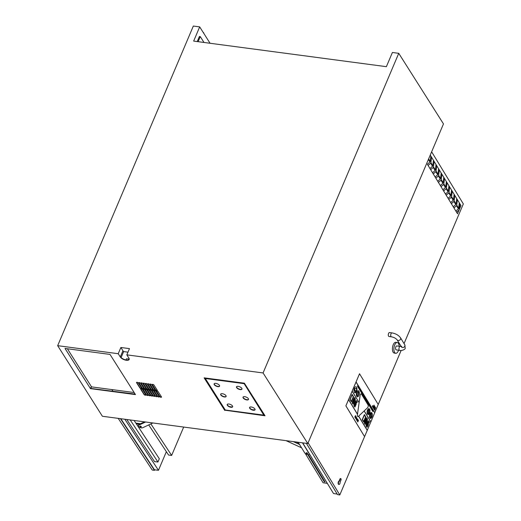 <?xml version="1.0" encoding="UTF-8"?>
<svg xmlns="http://www.w3.org/2000/svg" width="521" height="521" viewBox="0 0 521 521"><rect width="100%" height="100%" fill="white"/><g stroke="black" fill="none" stroke-linecap="round" stroke-linejoin="round"><path stroke-width="0.78" d="M243.867 383.625L205.326 378.513L225.28 410.007L263.821 415.126L243.971 383.384L205.326 378.513M225.971 395.673A2.97 1.296 23 0 1 226.121 396.494A2.97 1.296 23 0 1 222.884 396.527A2.97 1.296 23 0 1 220.657 394.169A2.97 1.296 23 0 1 223.118 393.863A2.97 1.296 23 0 1 225.971 395.673M248.341 398.643A2.97 1.296 23 0 1 248.491 399.464A2.97 1.296 23 0 1 245.254 399.496A2.97 1.296 23 0 1 243.027 397.139A2.97 1.296 23 0 1 245.489 396.833A2.97 1.296 23 0 1 248.341 398.643M232.509 405.989A2.97 1.296 23 0 1 232.659 406.81A2.97 1.296 23 0 1 229.422 406.842A2.97 1.296 23 0 1 227.195 404.491A2.97 1.296 23 0 1 229.657 404.179A2.97 1.296 23 0 1 232.509 405.989M241.803 388.327A2.97 1.296 23 0 1 241.959 389.141A2.97 1.296 23 0 1 238.716 389.18A2.97 1.296 23 0 1 236.488 386.823A2.97 1.296 23 0 1 238.95 386.517A2.97 1.296 23 0 1 241.803 388.327M219.432 385.358A2.97 1.296 23 0 1 219.588 386.172A2.97 1.296 23 0 1 216.345 386.211A2.97 1.296 23 0 1 214.118 383.853A2.97 1.296 23 0 1 216.58 383.547A2.97 1.296 23 0 1 219.432 385.358M254.88 408.959A2.97 1.296 23 0 1 255.03 409.78A2.97 1.296 23 0 1 251.793 409.812A2.97 1.296 23 0 1 249.566 407.461A2.97 1.296 23 0 1 252.021 407.148A2.97 1.296 23 0 1 254.88 408.959M255.069 409.649A2.97 1.296 23 0 1 251.897 409.565A2.97 1.296 23 0 1 249.631 407.344M219.628 386.048A2.97 1.296 23 0 1 216.449 385.963A2.97 1.296 23 0 1 214.19 383.736M241.991 389.018A2.97 1.296 23 0 1 238.82 388.933A2.97 1.296 23 0 1 236.554 386.706M232.698 406.68A2.97 1.296 23 0 1 229.527 406.595A2.97 1.296 23 0 1 227.26 404.374M248.53 399.333A2.97 1.296 23 0 1 245.358 399.249A2.97 1.296 23 0 1 243.092 397.028M226.16 396.364A2.97 1.296 23 0 1 222.988 396.279A2.97 1.296 23 0 1 220.722 394.052M263.821 415.126L243.971 383.384M120.813 418.715L154.47 469.799L158.462 470.294L166.355 451.687L168.57 455.041L171.643 455.419L183.679 427.064M150.882 423.912L171.643 455.419M166.355 451.687L148.726 424.921M126.779 419.503L154.509 461.599L157.928 462.016L159.315 458.74L134.112 420.48M130.217 419.965L157.928 462.016M138.853 426.699L138.15 426.614M136.359 423.892L139.394 424.263M135.864 423.137L140.559 423.716M154.685 469.825L154.476 470.32L120.442 418.663M124.832 419.249L158.462 470.294M118.208 418.37L152.256 470.046L154.476 470.32M308.393 454.586L324.993 481.951L324.283 481.749L307.755 454.566M395.862 346.823A1.98 0.925 -81.9 0 1 396.8 345.944L400.18 346.426A1.98 0.925 98.1 0 0 399.242 347.305A1.98 0.925 98.1 0 0 399.62 350.346L396.24 349.865A1.98 0.925 -81.9 0 1 395.862 346.823M391.395 336.82L388.972 336.475A1.98 0.925 -81.9 0 1 388.334 334.384A1.98 0.925 -81.9 0 1 389.532 332.554L391.955 332.899C395.758 333.583 398.617 335.224 400.538 337.823A1.98 1.524 -31.3 0 1 399.64 340.148A1.98 1.524 -31.3 0 1 397.152 339.881C395.784 338.279 393.863 337.256 391.395 336.82A1.98 0.925 -81.9 0 1 390.757 334.729A1.98 0.925 -81.9 0 1 391.955 332.899M399.145 346.276A5.444 2.546 98.1 0 0 397.289 342.512A5.444 2.546 98.1 0 0 394.71 344.928A5.444 2.546 98.1 0 0 395.752 353.29A5.444 2.546 98.1 0 0 398.585 350.197M395.752 353.29L394.28 353.082A5.444 2.546 -81.9 0 1 393.238 344.72A5.444 2.546 -81.9 0 1 395.817 342.304L397.289 342.512M308.106 442.824L339.803 494.95L337.549 494.631L306.368 443.351M431.635 151.806L463.332 203.926L404.049 343.593M401.144 350.444L374.755 412.652L356.077 381.945L352.15 391.206L359.112 402.655L352.183 391.128M378.226 404.472L359.523 373.746L345.885 405.872L364.57 436.598L339.803 494.95M338.871 484.38A1.68 0.788 -81.9 0 1 338.696 484.4A1.68 0.788 -81.9 0 1 338.142 482.72A1.68 0.788 -81.9 0 1 339.08 481.065L339.959 478.994A0.99 0.462 -81.9 0 1 340.428 478.558A0.99 0.462 -81.9 0 1 340.591 478.656M327.331 483.371L323.098 482.765L305.332 453.55M339.432 481.117A1.68 0.788 98.1 0 0 338.487 482.765A1.68 0.788 98.1 0 0 339.041 484.452A1.68 0.788 98.1 0 0 340.089 482.199L340.968 480.128A0.99 0.462 98.1 0 0 340.773 478.61A0.99 0.462 98.1 0 0 340.304 479.046L339.432 481.117L339.08 481.065M337.204 494.064L333.512 493.537L302.701 442.863M293.303 441.619L299.555 444.498M301.594 447.826L286.029 440.649M298.715 443.13L296.293 442.01M140.214 426.719A0.801 0.352 23 0 1 139.875 426.217A0.801 0.352 23 0 1 140.748 426.211A0.801 0.352 23 0 1 141.347 426.842A0.801 0.352 23 0 1 140.214 426.719M144.525 421.86L138.996 424.446A2.475 1.081 -157 0 0 138.684 424.745L138.332 425.566A2.475 1.081 23 0 1 138.645 425.266L145.619 422.01M152.887 422.974L142.578 427.793A2.475 1.081 23 0 1 139.771 427.331A2.475 1.081 23 0 1 138.332 425.566M307.149 453.648A0.801 0.352 23 0 1 306.4 453.335A0.801 0.352 23 0 1 306.146 452.899A0.801 0.352 23 0 1 307.019 452.886A0.801 0.352 23 0 1 307.618 453.524A0.801 0.352 23 0 1 307.149 453.648M302.486 442.837L309.044 453.511A2.475 1.081 23 0 1 309.161 454.175A2.475 1.081 23 0 1 307.097 454.429A2.475 1.081 23 0 1 304.72 452.905L298.181 442.264M353.492 400.402C354.059 399.04 354.417 398.539 354.573 398.897L354.019 401.255C353.446 402.622 353.088 403.117 352.938 402.753L353.492 400.402M352.912 402.746C353.062 403.117 353.42 402.616 353.993 401.248L354.573 398.897M353.388 404.016L352.463 403.808L353.362 404.009L352.463 403.808L352.209 402.075L354.091 397.627L354.996 397.836L354.091 397.627L352.235 402.075L352.489 403.814L353.388 404.016L355.283 399.561L355.022 397.842L354.117 397.634L355.022 397.842M354.996 403.782L355.153 403.43L355.55 404.179L354.905 405.735L354.573 405.188L354.996 403.782M354.619 405.696L355.524 404.172L355.127 403.423M353.915 405.227L354.228 406.673L354.996 406.966L354.202 406.673L353.915 405.227L354.58 402.766L356.384 400.597M355.823 400.773L354.606 402.772L353.941 405.227M355.022 406.966L354.228 406.673L355.022 406.966L356.279 403.912L355.472 402.694L356.09 401.919L356.82 402.883L357.295 401.763L357.015 401.131L355.85 400.773L356.371 400.597M356.755 402.818L356.064 401.912M356.09 401.919L356.54 402.16M355.446 402.694L356.032 402.987L355.446 402.694M356.058 402.993L355.472 402.694M365.644 420.623C366.211 419.262 366.576 418.76 366.725 419.118L366.172 421.476C365.605 422.844 365.241 423.339 365.091 422.974L365.644 420.623M365.065 422.967C365.214 423.339 365.579 422.837 366.146 421.469L366.602 419.027M365.54 424.237L364.615 424.029L365.514 424.231L364.615 424.029L364.361 422.297L366.25 417.849L367.149 418.057L366.25 417.849L364.387 422.297L364.641 424.035L365.54 424.237L367.435 419.783L367.175 418.057L366.276 417.855L367.175 418.057M367.058 425.957L367.683 424.394L366.797 425.924L367.149 424.003L367.305 423.651L367.709 424.4L367.279 423.645M367.982 420.994L368.542 420.818L366.758 422.993L366.094 425.449L366.38 426.894L367.175 427.187L368.008 426.028L368.438 424.133L367.624 422.915L368.249 422.14L368.972 423.104L369.454 421.984L369.168 421.352L367.982 420.994L366.758 422.993M368.914 423.039L368.223 422.134M368.249 422.14L368.692 422.381M367.598 422.915L368.184 423.208L367.598 422.915M368.21 423.215L367.624 422.915M367.175 427.187L366.354 426.894L367.149 427.187L366.354 426.894L366.094 425.449M366.068 425.449L366.732 422.987M374.006 406.68L374.384 405.781L373.954 406.588M373.928 406.582L374.267 405.846M374.41 406.172L374.202 407.005L374.41 406.172M374.117 406.908L374.417 405.833M374.827 407.774L375.009 406.803L374.827 407.774M374.586 407.415L374.762 407.93M374.671 407.526L375.009 406.803M374.951 408.041L375.237 407.422L374.977 408.041M375.153 407.852L375.211 407.415M375.302 407.266L375.127 408.151M372.548 406.699L372.775 405.546L372.482 406.595M372.456 406.588L372.535 406.172M372.268 406.276L372.613 405.924M372.587 405.918L372.775 405.546M373.062 407.552L373.446 406.647L373.147 407.155L373.231 406.295L373.01 407.461M372.984 407.461L373.108 406.79M372.821 407.194L373.231 406.295M373.166 407.038L373.394 406.562M373.661 407.826L373.87 407.324L373.544 407.63M373.518 407.624L373.87 407.324M373.55 408.321L373.479 407.806M373.518 408.099L373.687 407.448M373.883 408.9L374.026 407.598M374.039 408.256L374.215 407.91M374.456 409.838L374.788 408.848L374.482 409.558L374.573 408.503L374.371 409.701M374.345 409.695L374.527 409.102M374.169 409.402L374.573 408.503M374.404 409.109L374.677 408.679M374.56 409.317L374.788 408.848M355.648 416.507L355.394 415.634L354.938 417.282L355.355 417.197L355.309 415.999L355.641 416.5M355.589 416.253L355.394 415.882M355.355 417.197L354.801 416.878M355.211 417.06L355.159 416.474M355.133 416.468L355.622 415.784M355.661 417.158L356.064 416.859L355.582 417.985L356.064 416.859L355.635 417.152M355.556 417.985L356.038 416.852M355.954 417.686L355.582 417.985M356.058 417.855L355.465 418.2L356.084 417.855L356.149 416.644L355.556 416.989L355.491 418.2L356.084 417.855L355.465 418.2L355.53 416.982L356.123 416.637M357.797 420.037L357.543 419.164L357.087 420.812L357.497 420.727L357.458 419.522L357.79 420.03M357.738 419.783L357.536 419.412M357.497 420.727L356.95 420.408M357.152 420.603L357.308 420.004M357.282 419.998L357.315 419.385L357.771 419.314M357.999 420.369L358.031 421.007L357.973 420.362M358.005 421.007L358.233 420.447M358.363 420.278L358.051 419.841L357.627 420.851L357.862 421.984L357.719 421.02L358.344 421.046L358.363 420.278M357.719 420.968L358.344 421.046M358.051 419.841L357.497 421.346L357.862 421.984M354.573 388.503L356.253 388.62L354.586 388.51L354.801 389.5L354.573 388.503M356.253 388.62L356.501 388.028L356.26 388.62M354.794 389.5L354.638 390.633L354.794 389.5M354.632 390.633L355.563 390.691L355.941 391.304L356.618 389.799L356.507 388.034M355.928 391.304L355.556 390.691M357.914 416.592L357.94 416.592A1.628 0.762 98.1 0 0 358.35 416.429L367.618 407.689A1.628 0.762 98.1 0 0 368.008 404.889L361.463 394.13A1.628 0.762 98.1 0 0 361.118 393.869A1.628 0.762 98.1 0 0 360.135 395.387L357.413 414.885A1.628 0.762 98.1 0 0 357.94 416.592A1.628 0.762 -81.9 0 1 357.914 416.592A1.628 0.762 -81.9 0 1 357.386 414.879L357.497 414.202L348.601 399.568L345.885 405.872M359.112 402.518L360.109 395.38A1.628 0.762 -81.9 0 1 361.092 393.863A1.628 0.762 -81.9 0 1 361.105 393.863L361.092 393.863M357.484 414.175L359.112 402.655L352.131 391.206L348.601 399.568M350.177 399.347L352.118 394.781L353.303 396.735L351.369 401.3L350.177 399.347M351.349 401.274L353.277 396.735L352.105 394.807M351.336 401.724L349.936 399.431L352.092 394.351L349.962 399.431L351.362 401.73L353.518 396.65L352.118 394.351M362.479 419.574L364.413 415.009L365.605 416.969L363.665 421.528L362.479 419.574M363.651 421.502L365.579 416.963L364.407 415.035M363.658 421.958L362.238 419.659L364.394 414.579L362.264 419.659L363.658 421.958L365.814 416.878L364.42 414.586M372.906 411.551L357.484 386.23L357.719 385.742L357.51 386.23L372.906 411.551L373.114 411.056L357.719 385.742M355.179 391.264L355.302 392.287L355.491 390.971L355.179 391.264M355.296 392.287L355.491 390.971M358.018 391.753L356.944 394.358L358.018 391.753L358.441 391.883L358.624 393.407L357.569 395.895L357.106 395.791L356.937 394.358L357.113 395.791L357.569 395.895M356.618 419.75L356.963 419.613L356.664 419.125L356.989 419.613L356.644 419.75L356.67 419.099M357.132 419.607L356.527 419.946L356.423 419.496L356.553 419.946L357.159 419.607L356.527 419.946L357.159 419.607L356.931 418.148L357.067 419.425L356.657 418.754L356.449 419.503M356.423 419.496L356.657 418.754M357.041 419.425L356.813 418.422M356.585 418.676L356.41 417.282L356.481 418.506L355.856 418.597L356.266 419.125L356.585 418.676M356.266 419.125L355.973 418.317M356.051 418.78L356.52 417.666M356.455 418.5L356.077 418.78M374.703 410.248L374.482 409.916L374.703 410.248L375.087 409.35L374.886 409.011L374.508 409.916M374.846 409.63L374.82 409.161M374.137 409.317L373.909 408.978L374.137 409.317L374.521 408.412L374.312 408.073L373.935 408.985M373.316 407.969L373.088 407.63L373.316 407.969L373.7 407.064L373.492 406.725L373.114 407.637M373.388 407.52L373.342 407.148M372.71 406.771L373.069 405.996M372.997 406.66L372.639 406.921L372.671 406.484M375.309 408.829L375.478 407.572L375.257 408.744M375.231 408.738L375.354 408.067M375.068 408.471L375.478 407.572M375.413 408.321L375.641 407.845M374.508 407.52L374.84 406.523L374.325 407.214M374.501 407.246L374.495 406.875M374.658 406.881L374.84 406.523M373.772 406.295L374.156 405.403L373.72 406.204M373.694 406.204L374.032 405.468M374.006 405.462L373.961 405.091M357.465 414.312L348.549 399.646L357.484 414.312M364.57 436.598L345.905 405.872M364.589 436.598L367.233 430.372L358.604 416.188L367.253 430.372L370.815 421.932L364.146 410.965M364.153 410.952L370.835 421.932L374.71 412.749L356.025 382.023L374.762 412.671M354.417 388.132A3.067 1.433 -81.9 0 1 355.869 386.771A3.067 1.433 -81.9 0 1 355.882 386.771A3.067 1.433 98.1 0 0 354.436 388.132A3.067 1.433 98.1 0 0 355.022 392.847A3.067 1.433 -81.9 0 1 355.003 392.847A3.067 1.433 -81.9 0 1 354.417 388.132M367.533 409.994A2.97 1.387 -81.9 0 1 368.94 408.679A2.97 1.387 -81.9 0 1 368.953 408.679A2.97 1.387 98.1 0 0 367.552 409.994A2.97 1.387 98.1 0 0 368.119 414.56A2.97 1.387 -81.9 0 1 368.1 414.553A2.97 1.387 -81.9 0 1 367.533 409.994M369.884 413.856A2.97 1.387 -81.9 0 1 371.291 412.541A2.97 1.387 -81.9 0 1 371.304 412.541A2.97 1.387 98.1 0 0 369.903 413.863A2.97 1.387 98.1 0 0 370.47 418.422A2.97 1.387 -81.9 0 1 370.451 418.422A2.97 1.387 -81.9 0 1 369.884 413.856M357.426 396.8L357.406 396.794A3.067 1.433 -81.9 0 1 357.406 396.794A3.067 1.433 -81.9 0 1 356.82 392.079A3.067 1.433 -81.9 0 1 358.272 390.717A3.067 1.433 -81.9 0 1 358.285 390.724A3.067 1.433 98.1 0 0 356.839 392.085A3.067 1.433 98.1 0 0 357.426 396.8A3.067 1.433 98.1 0 0 359.275 393.961A3.067 1.433 98.1 0 0 358.292 390.724L358.292 390.724M359.542 373.746L356.064 381.945M371.089 413.133A2.377 1.107 -81.9 0 1 371.226 413.133A2.377 1.107 -81.9 0 1 372.033 415.204A2.377 1.107 -81.9 0 1 370.978 417.731L371.089 413.133M370.978 417.718A2.377 1.107 98.1 0 0 372.014 415.191A2.377 1.107 98.1 0 0 371.219 413.133M370.548 417.835A2.377 1.107 98.1 0 0 370.672 417.835L370.692 417.835A2.377 1.107 -81.9 0 1 370.555 417.835A2.377 1.107 -81.9 0 1 369.747 415.765A2.377 1.107 -81.9 0 1 370.802 413.238L370.692 417.835M370.672 417.835L370.783 413.251M370.451 418.422L370.47 418.422A2.97 1.387 98.1 0 0 372.261 415.68A2.97 1.387 98.1 0 0 371.31 412.547L371.291 412.541M370.867 421.854L364.212 410.9M367.285 430.294L358.669 416.129M368.738 409.265A2.377 1.107 -81.9 0 1 368.875 409.265A2.377 1.107 -81.9 0 1 369.682 411.336A2.377 1.107 -81.9 0 1 368.627 413.863L368.738 409.265M368.627 413.85A2.377 1.107 98.1 0 0 369.663 411.323A2.377 1.107 98.1 0 0 368.868 409.265M368.197 413.967A2.377 1.107 98.1 0 0 368.321 413.967L368.34 413.974A2.377 1.107 -81.9 0 1 368.204 413.974A2.377 1.107 -81.9 0 1 367.396 411.903A2.377 1.107 -81.9 0 1 368.451 409.376L368.34 413.974M368.321 413.967L368.432 409.382M368.1 414.553L368.119 414.56A2.97 1.387 98.1 0 0 369.91 411.818A2.97 1.387 98.1 0 0 368.959 408.679L368.94 408.679M355.003 392.847L355.022 392.847A3.067 1.433 98.1 0 0 356.872 390.014A3.067 1.433 98.1 0 0 355.889 386.771L355.889 386.771M430.854 156.066L431.564 157.225L430.893 162.611L432.775 165.691L433.439 160.305L434.149 161.477L433.479 166.863L435.361 169.95L436.025 164.558L436.735 165.73L436.064 171.116L437.94 174.203L438.61 168.811L436.735 165.73L436.07 171.116L437.946 174.203M433.439 160.305L431.564 157.225L430.9 162.611L432.775 165.691M456.709 198.586L457.412 199.745L456.748 205.144L458.623 208.231L459.294 202.825L460.01 203.998L459.112 209.97L456.533 212.21L455.823 211.044L458.382 208.823L456.507 205.743L453.954 207.957L453.237 206.791L455.79 204.571L453.921 201.49L451.368 203.704L450.645 202.539L448.783 199.452L451.336 197.231L448.783 199.452L448.06 198.28L450.619 196.065L448.75 192.978L446.184 195.199L443.612 190.946L446.165 188.726L443.599 190.946L442.889 189.774L445.448 187.56L443.579 184.473L441.013 186.694L440.304 185.522L442.863 183.301L440.987 180.22L438.428 182.441L437.718 181.269L440.278 179.048L438.402 175.968L435.849 178.189L435.133 177.016L437.692 174.795L435.817 171.715L433.264 173.936L432.541 172.764L430.678 169.683L433.231 167.456L430.665 169.683L429.955 168.511L432.521 166.29L430.646 163.203L428.08 165.431L427.37 164.258L429.936 162.038L428.379 159.472M436.025 164.558L434.149 161.477L433.485 166.863L435.361 169.95M432.554 172.764L435.107 170.543L433.231 167.456M438.61 168.824L439.32 169.983L438.656 175.369L440.525 178.456L441.196 173.063L441.906 174.235L441.235 179.621L443.117 182.708L443.781 177.316L441.906 174.235L441.241 179.628M439.314 169.983L438.649 175.369L440.532 178.456M443.781 177.329L444.491 178.488L443.82 183.88L445.702 186.961L446.367 181.569L447.077 182.734L446.406 188.133L448.288 191.214L448.952 185.821L449.662 186.987L448.991 192.386L450.873 195.473L451.538 190.074L452.248 191.24L451.583 196.638L453.452 199.719L454.123 194.326L454.833 195.492L454.162 200.891L456.044 203.978L456.709 198.573L454.833 195.492L454.169 200.891M446.367 181.569L444.491 178.488L443.827 183.88L445.702 186.961M448.952 185.821L447.077 182.734L446.412 188.133L448.288 191.214M451.538 190.074L449.662 186.987L448.998 192.386L450.873 195.473M445.481 194.033L448.034 191.813L446.165 188.726M452.241 191.24L451.577 196.638L453.459 199.725M450.658 202.539L453.205 200.318L451.336 197.231M457.412 199.745L456.754 205.144L458.63 208.231M459.333 209.449L460.974 205.587L460.01 203.998L459.333 209.449M456.539 212.21L457.497 213.779L459.112 209.97L456.539 212.21M441.235 179.621L443.111 182.708M430.19 161.438L428.633 158.879L430.19 161.438L430.854 156.053L430.248 155.069M454.162 200.891L456.038 203.978M430.639 163.203L428.08 165.431M456.494 205.743L453.947 207.957L455.829 211.044M435.81 171.709L433.257 173.936M440.981 180.22L438.428 182.441L440.31 185.528M443.566 184.473L441.013 186.694L442.896 189.781M448.737 192.978L446.184 195.199M438.395 175.968L435.843 178.189L437.725 181.275M453.908 201.484L451.362 203.704M441.196 173.063L439.32 169.983M454.123 194.326L452.248 191.24M459.294 202.825L457.425 199.745M427.376 164.258L457.497 213.779M451.368 203.704L453.244 206.791M446.197 195.199L448.073 198.286M433.264 173.936L435.139 177.016M428.093 165.431L429.968 168.511M112.875 391.134L111.891 389.584M135.291 394.312L90.81 388.412L91.494 386.803M135.147 394.097L97.505 389.298M203.985 42.462L200.266 36.587L199.406 36.477L197.251 41.563M198.11 41.68L200.266 36.587M398.747 53.324L443.475 123.913L307.8 443.54L263.072 372.951L398.747 53.324L392.404 52.484L386.374 66.675L193.656 41.087L199.686 26.89L210.054 43.263M134.164 392.541L91.546 386.882L67.385 348.757M129.188 359.353A4.949 2.162 23 0 1 125.711 359.887A4.949 2.162 23 0 1 121.106 357.569L123.646 351.584L127.977 352.163M203.001 32.126A2.97 1.296 23 0 1 203.874 33.5M438.493 116.053A2.97 1.296 23 0 1 439.034 116.906M402.232 58.821A2.97 1.296 23 0 1 402.772 59.674M264.85 415.498L224.87 410.19L204.408 377.888M161.51 396.989A0.99 0.43 23 0 1 160.637 396.937A0.99 0.43 23 0 1 159.836 396.383L156.534 391.167A0.99 0.43 23 0 1 156.476 391.037M159.27 396.689A0.99 0.43 23 0 1 158.404 396.644A0.99 0.43 23 0 1 157.596 396.084L154.294 390.874A0.99 0.43 23 0 1 154.236 390.743M157.036 396.39A0.99 0.43 23 0 1 156.163 396.344A0.99 0.43 23 0 1 155.362 395.784L152.06 390.574A0.99 0.43 23 0 1 152.002 390.444M154.796 396.097A0.99 0.43 23 0 1 153.929 396.045A0.99 0.43 23 0 1 153.122 395.491L149.82 390.275A0.99 0.43 23 0 1 149.761 390.144M152.562 395.797A0.99 0.43 23 0 1 151.696 395.752A0.99 0.43 23 0 1 150.888 395.192L147.586 389.982A0.99 0.43 23 0 1 147.528 389.851M150.322 395.504A0.99 0.43 23 0 1 149.455 395.452A0.99 0.43 23 0 1 148.648 394.898L145.346 389.682A0.99 0.43 23 0 1 145.287 389.552M148.088 395.205A0.99 0.43 23 0 1 147.222 395.159A0.99 0.43 23 0 1 146.414 394.599L143.112 389.389A0.99 0.43 23 0 1 143.054 389.252M145.847 394.905A0.99 0.43 23 0 1 144.981 394.859A0.99 0.43 23 0 1 144.174 394.299L140.872 389.089A0.99 0.43 23 0 1 140.813 388.959M141.653 388.282A0.99 0.43 23 0 1 140.787 388.236A0.99 0.43 23 0 1 139.98 387.676L136.678 382.466A0.99 0.43 23 0 1 136.619 382.336M143.887 388.581A0.99 0.43 23 0 1 143.021 388.529A0.99 0.43 23 0 1 142.213 387.976L138.912 382.759A0.99 0.43 23 0 1 138.853 382.629M146.127 388.874A0.99 0.43 23 0 1 145.261 388.829A0.99 0.43 23 0 1 144.454 388.269L141.152 383.059A0.99 0.43 23 0 1 141.093 382.928M148.361 389.174A0.99 0.43 23 0 1 147.495 389.128A0.99 0.43 23 0 1 146.688 388.568L143.386 383.358A0.99 0.43 23 0 1 143.327 383.222M150.602 389.467A0.99 0.43 23 0 1 149.735 389.421A0.99 0.43 23 0 1 148.928 388.868L145.626 383.651A0.99 0.43 23 0 1 145.567 383.521M152.835 389.767A0.99 0.43 23 0 1 151.969 389.721A0.99 0.43 23 0 1 151.162 389.161L147.86 383.951A0.99 0.43 23 0 1 147.801 383.821M155.076 390.066A0.99 0.43 23 0 1 154.203 390.014A0.99 0.43 23 0 1 153.402 389.461L150.1 384.244A0.99 0.43 23 0 1 150.041 384.114M157.309 390.359A0.99 0.43 23 0 1 156.443 390.314A0.99 0.43 23 0 1 155.636 389.754L152.334 384.544A0.99 0.43 23 0 1 152.275 384.413M221.979 405.625L222.552 405.703M229.624 406.64L232.223 406.986M251.995 409.61L254.593 409.955M261.379 410.854L261.959 410.932M118.228 353.713L120.872 347.487L129.475 348.627L126.831 354.86L128.895 358.116A4.949 2.162 23 0 1 129.149 359.477A4.949 2.162 23 0 1 125.047 359.991A4.949 2.162 23 0 1 120.292 356.976L118.228 353.713L57.668 345.677L102.39 416.266L307.8 443.54M123.646 351.584A4.949 2.162 23 0 1 122.936 350.744L120.872 347.487M155.532 390.001L152.23 384.791A0.99 0.43 23 0 1 152.178 384.518A0.99 0.43 23 0 1 152.998 384.413A0.99 0.43 23 0 1 153.949 385.019L157.251 390.229A0.99 0.43 23 0 1 157.303 390.503A0.99 0.43 23 0 1 156.482 390.607A0.99 0.43 23 0 1 155.532 390.001L155.636 389.754M149.989 384.491A0.99 0.43 23 0 1 149.944 384.218A0.99 0.43 23 0 1 150.764 384.114A0.99 0.43 23 0 1 151.715 384.719L155.017 389.936A0.99 0.43 23 0 1 155.069 390.203A0.99 0.43 23 0 1 154.249 390.307A0.99 0.43 23 0 1 153.298 389.708L150.1 384.244M151.057 389.408L147.756 384.192A0.99 0.43 23 0 1 147.704 383.925A0.99 0.43 23 0 1 148.524 383.821A0.99 0.43 23 0 1 149.475 384.426L152.777 389.636A0.99 0.43 23 0 1 152.829 389.91A0.99 0.43 23 0 1 152.008 390.014A0.99 0.43 23 0 1 151.057 389.408L151.162 389.161M145.522 383.899A0.99 0.43 23 0 1 145.47 383.625A0.99 0.43 23 0 1 146.29 383.521A0.99 0.43 23 0 1 147.241 384.127L150.543 389.337A0.99 0.43 23 0 1 150.595 389.61A0.99 0.43 23 0 1 149.774 389.715A0.99 0.43 23 0 1 148.824 389.109L145.626 383.651M146.583 388.816L143.282 383.599A0.99 0.43 23 0 1 143.229 383.326A0.99 0.43 23 0 1 144.05 383.228A0.99 0.43 23 0 1 145.001 383.827L148.303 389.044A0.99 0.43 23 0 1 148.355 389.317A0.99 0.43 23 0 1 147.534 389.415A0.99 0.43 23 0 1 146.583 388.816L146.688 388.568M141.048 383.306A0.99 0.43 23 0 1 140.996 383.033A0.99 0.43 23 0 1 141.816 382.928A0.99 0.43 23 0 1 142.767 383.534L146.069 388.744A0.99 0.43 23 0 1 146.121 389.018A0.99 0.43 23 0 1 145.3 389.122A0.99 0.43 23 0 1 144.35 388.516L141.152 383.059M142.109 388.223L138.807 383.007A0.99 0.43 23 0 1 138.755 382.733A0.99 0.43 23 0 1 139.576 382.629A0.99 0.43 23 0 1 140.527 383.235L143.829 388.451A0.99 0.43 23 0 1 143.881 388.718A0.99 0.43 23 0 1 143.06 388.822A0.99 0.43 23 0 1 142.109 388.223L142.213 387.976M141.595 388.152A0.99 0.43 23 0 1 141.647 388.425A0.99 0.43 23 0 1 140.826 388.529A0.99 0.43 23 0 1 139.875 387.924L136.574 382.707A0.99 0.43 23 0 1 136.522 382.44A0.99 0.43 23 0 1 137.342 382.336A0.99 0.43 23 0 1 138.293 382.942L141.595 388.152M144.07 394.547L140.768 389.337A0.99 0.43 23 0 1 140.716 389.063A0.99 0.43 23 0 1 141.536 388.959A0.99 0.43 23 0 1 142.487 389.565L145.789 394.775A0.99 0.43 23 0 1 145.841 395.048A0.99 0.43 23 0 1 145.02 395.152A0.99 0.43 23 0 1 144.07 394.547L144.174 394.299M143.008 389.63A0.99 0.43 23 0 1 142.956 389.356A0.99 0.43 23 0 1 143.776 389.259A0.99 0.43 23 0 1 144.727 389.858L148.029 395.074A0.99 0.43 23 0 1 148.081 395.348A0.99 0.43 23 0 1 147.261 395.452A0.99 0.43 23 0 1 146.31 394.846L143.112 389.389M148.544 395.139L145.242 389.929A0.99 0.43 23 0 1 145.19 389.656A0.99 0.43 23 0 1 146.01 389.552A0.99 0.43 23 0 1 146.961 390.157L150.263 395.367A0.99 0.43 23 0 1 150.315 395.641A0.99 0.43 23 0 1 149.494 395.745A0.99 0.43 23 0 1 148.544 395.139L148.648 394.898M147.482 390.229A0.99 0.43 23 0 1 147.43 389.955A0.99 0.43 23 0 1 148.251 389.851A0.99 0.43 23 0 1 149.201 390.457L152.503 395.667A0.99 0.43 23 0 1 152.555 395.94A0.99 0.43 23 0 1 151.735 396.045A0.99 0.43 23 0 1 150.784 395.439L147.586 389.982M153.018 395.739L149.716 390.522A0.99 0.43 23 0 1 149.664 390.249A0.99 0.43 23 0 1 150.484 390.144A0.99 0.43 23 0 1 151.435 390.75L154.737 395.967A0.99 0.43 23 0 1 154.789 396.24A0.99 0.43 23 0 1 153.969 396.338A0.99 0.43 23 0 1 153.018 395.739L153.122 395.491M151.956 390.822A0.99 0.43 23 0 1 151.904 390.548A0.99 0.43 23 0 1 152.725 390.444A0.99 0.43 23 0 1 153.675 391.05L156.977 396.26A0.99 0.43 23 0 1 157.029 396.533A0.99 0.43 23 0 1 156.209 396.637A0.99 0.43 23 0 1 155.258 396.032L152.06 390.574M157.492 396.331L154.19 391.115A0.99 0.43 23 0 1 154.138 390.841A0.99 0.43 23 0 1 154.958 390.743A0.99 0.43 23 0 1 155.909 391.343L159.211 396.559A0.99 0.43 23 0 1 159.263 396.833A0.99 0.43 23 0 1 158.443 396.937A0.99 0.43 23 0 1 157.492 396.331L157.596 396.084M156.424 391.414A0.99 0.43 23 0 1 156.378 391.141A0.99 0.43 23 0 1 157.199 391.037A0.99 0.43 23 0 1 158.15 391.642L161.451 396.852A0.99 0.43 23 0 1 161.503 397.126A0.99 0.43 23 0 1 160.683 397.23A0.99 0.43 23 0 1 159.732 396.624L156.534 391.167M224.766 410.437L204.121 377.855L244.388 383.202L265.026 415.778L224.87 410.19M199.686 26.89L193.337 26.05L57.668 345.677M263.072 372.951L126.831 354.86M110.009 354.417L135.467 394.599L90.472 388.627L65.014 348.438L110.009 354.417M90.472 388.627L91.344 386.569M125.978 359.946L126.486 358.754L129.228 359.119M324.283 481.749L324.544 481.137M397.152 339.881L401.43 346.908A1.98 1.524 -31.3 0 0 403.912 347.181A1.98 1.524 -31.3 0 0 404.817 344.85L400.538 337.823M339.959 478.994L340.304 479.046M138.996 424.446L138.645 425.266M120.292 356.976L122.936 350.744M404.817 344.85L405.208 348.243C405.468 349.402 401.255 351.089 399.62 350.346M400.18 346.426L401.815 346.374M338.696 484.4L339.041 484.452M340.428 478.558L340.773 478.61M309.331 453.771L309.161 454.175"/></g></svg>
